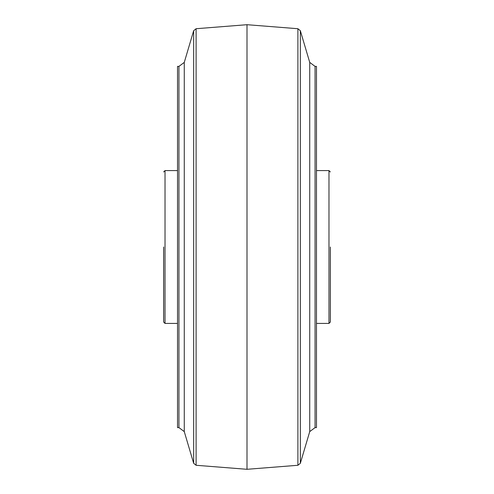<?xml version="1.0" encoding="UTF-8"?>
<svg xmlns="http://www.w3.org/2000/svg" width="494" height="494" viewBox="0 0 494 494"><rect width="100%" height="100%" fill="white"/><g stroke="black" fill="none" stroke-linecap="round" stroke-linejoin="round"><path stroke-width="0.74" d="M315.061 66.381L316.469 66.381L316.469 427.619L315.061 427.619L315.061 66.381L309.732 62.405L300.34 30.696L300.34 463.304L297.894 465.28L247 469.3L247 24.7L297.894 28.72L297.894 465.28M177.531 247L177.531 66.381L178.939 66.381L178.939 427.619L177.531 427.619L177.531 247M309.732 62.405L309.732 431.595L300.34 463.304M184.268 431.595L193.66 463.304L193.66 30.696L184.268 62.405L184.268 431.595L178.939 427.619M330.363 247L330.363 322.026L330.363 247M163.638 247L163.638 322.026L163.638 247M193.66 463.304L196.106 465.28L196.106 28.72L247 24.7M330.363 322.026L328.973 323.416L328.973 170.584L316.469 170.584M177.531 170.584L165.027 170.584L165.027 323.416L163.638 322.026M184.268 62.405L178.939 66.381M309.732 431.595L315.061 427.619M300.34 30.696L297.894 28.72M196.106 28.72L193.66 30.696M196.106 465.28L247 469.3M328.973 323.416L316.469 323.416M177.531 323.416L165.027 323.416M328.973 170.584L330.363 171.974M165.027 170.584L163.638 171.974"/></g></svg>
